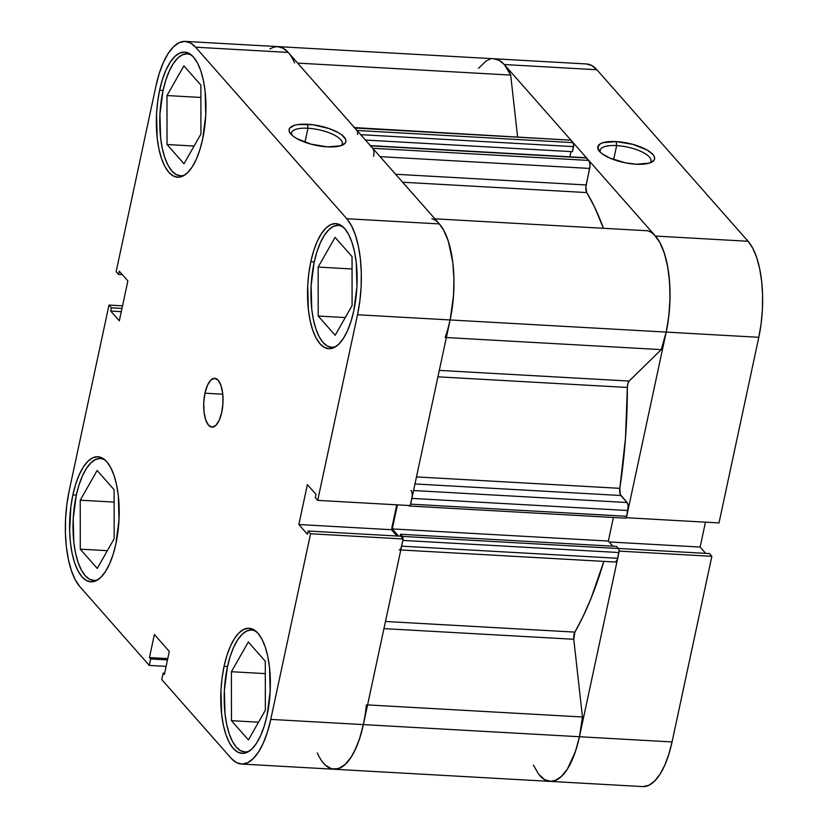 <?xml version="1.0" encoding="UTF-8"?>
<svg xmlns="http://www.w3.org/2000/svg" width="828" height="828" viewBox="0 0 828 828"><rect width="100%" height="100%" fill="white"/><g stroke="black" fill="none" stroke-linecap="round" stroke-linejoin="round"><path stroke-width="1.24" d="M256.1 631.195L251.474 629.932L246.723 631.008L242.045 634.383L237.615 639.94L233.589 647.455L230.132 656.635L227.379 667.151L224.367 690.469L225.009 713.86L226.696 724.459L229.211 733.774L232.461 741.443L236.322 747.166L240.658 750.737L245.274 752.01L248.762 751.441A61.127 24.002 93.2 0 1 244.943 751.99A61.127 24.002 93.2 0 1 227.379 667.151A61.127 24.002 93.2 0 1 251.805 629.942A61.127 24.002 93.2 0 1 255.541 630.915M104.918 459.685L100.291 458.412L95.551 459.488L90.873 462.862L86.433 468.42L82.417 475.934L78.96 485.125L76.207 495.63L73.195 518.949L73.837 542.35L75.514 552.949L78.039 562.253L81.289 569.923L85.149 575.646L89.476 579.217L94.102 580.49L97.59 579.931A61.127 24.002 93.2 0 1 93.771 580.48A61.127 24.002 93.2 0 1 76.207 495.63A61.127 24.002 93.2 0 1 100.633 458.422A61.127 24.002 93.2 0 1 104.359 459.395M191.672 55.031L187.045 53.768L182.305 54.845L177.627 58.219L173.187 63.777L169.16 71.291L165.703 80.471L162.95 90.987L159.939 114.305L160.58 137.696L162.267 148.295L164.782 157.61L168.032 165.279L171.903 171.003L176.229 174.573L180.856 175.846L184.344 175.277A61.127 24.002 93.2 0 1 180.525 175.826A61.127 24.002 93.2 0 1 162.95 90.987A61.127 24.002 93.2 0 1 187.376 53.779A61.127 24.002 93.2 0 1 191.113 54.751M342.844 226.551L338.217 225.278L333.477 226.354L328.799 229.739L324.359 235.287L320.332 242.811L316.886 251.991L314.123 262.497L311.111 285.826L311.752 309.217L313.439 319.815L315.954 329.13L319.215 336.799L323.075 342.523L327.402 346.094L332.028 347.356L335.516 346.797A61.127 24.002 93.2 0 1 331.697 347.346A61.127 24.002 93.2 0 1 314.123 262.497A61.127 24.002 93.2 0 1 338.548 225.299A61.127 24.002 93.2 0 1 342.285 226.272M204.961 393.196L222.773 394.2L204.961 393.196L203.75 402.532L204.009 411.889L205.686 419.848L208.532 425.209L212.113 427.144L215.891 425.364L219.275 420.138L221.759 412.261A24.447 9.605 93.2 0 1 211.989 427.134A24.447 9.605 93.2 0 1 204.961 393.196A24.447 9.605 93.2 0 1 214.731 378.313A24.447 9.605 93.2 0 1 221.759 412.261L222.96 402.925L222.701 393.569L221.024 385.61L218.178 380.249L214.597 378.313L210.829 380.093L207.445 385.32L204.961 393.196M341.26 145.593A25.979 8.839 12.1 0 0 334.315 135.088A25.979 8.839 12.1 0 0 307.964 128.247L307.519 124.252A29.032 9.874 -167.9 0 1 338.455 132.708A29.032 9.874 -167.9 0 1 343.206 144.734A29.032 9.874 -167.9 0 1 327.464 146.877L340.598 145.811L345.193 143.099L345.938 141.277L345.586 139.239L341.695 134.829L338.3 132.615L329.285 128.619L312.912 124.759L298.07 124.542L294.385 125.328L289.779 128.029L289.044 129.851L289.396 131.89L293.288 136.309L296.672 138.514L310.976 144.144L327.464 146.877A29.032 9.874 -167.9 0 1 290.276 133.38A29.032 9.874 -167.9 0 1 307.519 124.252L307.964 128.247A25.979 8.839 -167.9 0 1 342.285 143.824A25.979 8.839 -167.9 0 1 341.26 145.593M304.963 142.25L307.964 128.247L304.963 142.25M72.874 494.875L76.321 495.072L72.874 494.875L70.877 506.581L69.635 530.996L70.442 542.764L72.171 553.621L74.748 563.164L78.08 571.03L82.044 576.899L86.485 580.552L91.225 581.856L96.079 580.759L100.881 577.292L105.425 571.599L109.555 563.899L113.094 554.481L115.92 543.706A62.649 24.602 93.2 0 1 90.883 581.846A62.649 24.602 93.2 0 1 72.874 494.875A62.649 24.602 93.2 0 1 97.911 456.745A62.649 24.602 93.2 0 1 115.92 543.706L119.004 519.808L118.342 495.827L116.624 484.96L114.036 475.417L110.704 467.561L106.74 461.682L102.31 458.029L97.569 456.725L92.705 457.832L87.913 461.289L83.359 466.982L79.24 474.692L75.7 484.111L72.874 494.875M224.046 666.395L227.503 666.581L224.046 666.395L222.049 678.101L220.962 690.293L221.614 714.274L223.343 725.142L225.92 734.684L229.263 742.55L233.217 748.419L237.657 752.072L242.397 753.376L247.261 752.269L252.054 748.812L256.597 743.12L260.727 735.409L264.267 726.001L267.092 715.226A62.649 24.602 93.2 0 1 242.055 753.366A62.649 24.602 93.2 0 1 224.046 666.395A62.649 24.602 93.2 0 1 249.083 628.255A62.649 24.602 93.2 0 1 267.092 715.226L270.176 691.328L269.524 667.347L267.796 656.48L265.219 646.937L261.876 639.071L257.922 633.203L253.482 629.549L248.742 628.245L243.877 629.342L239.085 632.809L234.531 638.502L230.412 646.202L226.872 655.621L224.046 666.395M310.8 261.751L314.247 261.938L310.8 261.751L308.803 273.457L307.705 285.65L308.368 309.631L310.096 320.498L312.673 330.041L316.006 337.896L319.97 343.765L324.4 347.429L329.14 348.733L334.005 347.625L338.807 344.169L343.351 338.466L347.47 330.765L351.02 321.347L353.835 310.583A62.649 24.602 93.2 0 1 328.799 348.712A62.649 24.602 93.2 0 1 310.8 261.751A62.649 24.602 93.2 0 1 335.826 223.612A62.649 24.602 93.2 0 1 353.835 310.583L356.93 286.674L356.268 262.693L354.539 251.836L351.962 242.283L348.629 234.427L344.665 228.559L340.236 224.905L335.495 223.601L330.631 224.698L325.828 228.166L321.285 233.858L317.155 241.559L313.615 250.977L310.8 261.751M159.618 90.231L163.075 90.428L159.618 90.231L157.631 101.937L156.533 114.129L157.196 138.11L158.914 148.978L161.501 158.521L164.834 166.387L168.798 172.255L173.228 175.909L177.968 177.213L182.833 176.105L187.625 172.648L192.179 166.956L196.298 159.255L199.838 149.837L202.663 139.063A62.649 24.602 93.2 0 1 177.627 177.202A62.649 24.602 93.2 0 1 159.618 90.231A62.649 24.602 93.2 0 1 184.654 52.092A62.649 24.602 93.2 0 1 202.663 139.063L205.748 115.164L205.096 91.183L203.367 80.316L200.79 70.773L197.457 62.907L193.493 57.039L189.053 53.385L184.313 52.081L179.459 53.189L174.656 56.646L170.113 62.338L165.983 70.038L162.443 79.457L159.618 90.231M185.255 41.41L277.866 46.616A73.35 28.804 -86.8 0 1 288.206 52.412L195.605 47.206L288.206 52.412L439.378 223.922L346.777 218.727L195.605 47.206A73.35 28.804 93.2 0 0 185.255 41.41A73.35 28.804 93.2 0 0 155.943 86.06L116.148 271.688L118.57 274.43L122.327 274.637L118.57 274.43L119.263 271.17L127.874 280.94L119.315 320.84L110.714 311.069L111.407 307.819L108.996 305.077L122.534 305.832L108.996 305.077L111.407 307.819L110.714 311.069L119.315 320.84L127.874 280.94L119.263 271.17L118.57 274.43L116.148 271.688L155.943 86.06L159.255 73.454L163.395 62.431L168.229 53.406L173.549 46.741L179.169 42.694L184.861 41.4L190.409 42.921L195.605 47.206L346.777 218.727L351.414 225.599L355.315 234.8L358.338 245.968L360.356 258.688L361.298 272.464L361.132 286.767L359.849 301.04L357.51 314.754L450.121 319.95L410.326 505.587L317.714 500.381L357.51 314.754L317.714 500.381L315.302 497.638L316.006 494.378L307.395 484.618L298.836 524.517L307.447 534.288L308.151 531.027L310.562 533.76L270.766 719.397L267.465 732.004L263.314 743.026L258.481 752.052L253.161 758.707L247.541 762.764L241.848 764.058L236.301 762.536L231.115 758.251L161.76 679.571L163.147 673.102L164.358 674.489L169.305 651.439L154.391 634.527L149.454 657.577L150.675 658.953L149.288 665.422L79.933 586.731L75.296 579.859L71.394 570.658L68.372 559.49L66.354 546.77L65.412 532.994L65.588 518.69L66.861 504.418L69.2 490.704L108.996 305.077L69.2 490.704A73.35 28.804 93.2 0 0 79.933 586.731L149.288 665.422L150.675 658.953L149.454 657.577L167.763 658.602L149.454 657.577L154.391 634.527L169.305 651.439L164.358 674.489L163.147 673.102L164.637 673.185L163.147 673.102L161.76 679.571L231.115 758.251A73.35 28.804 93.2 0 0 241.455 764.037L334.057 769.243A73.35 28.804 -86.8 0 0 363.368 724.603L403.164 538.966L400.752 536.223L308.151 531.027L307.447 534.288L298.836 524.517L391.447 529.723L396.778 504.821L391.447 529.723L396.995 536.016L391.447 529.723L298.836 524.517L307.395 484.618L316.006 494.378L315.302 497.638L317.714 500.381L410.326 505.587L450.121 319.95L452.45 306.246L453.734 291.963L453.899 277.67L452.957 263.894L450.939 251.174L447.917 239.996L444.015 230.795L439.378 223.922L288.206 52.412L283.01 48.127L277.463 46.606M334.46 769.264L340.153 767.97L345.762 763.913L351.093 757.247L355.916 748.233L360.066 737.21L363.368 724.603L270.766 719.397L310.562 533.76L403.164 538.966L363.368 724.603L270.766 719.397A73.35 28.804 93.2 0 1 241.455 764.037M166.107 666.364L149.288 665.422L166.107 666.364M357.51 314.754L450.121 319.95A73.35 28.804 -86.8 0 0 439.378 223.922L346.777 218.727A73.35 28.804 93.2 0 1 357.51 314.754M167.494 659.895L150.675 658.953L167.494 659.895M400.752 536.223L403.164 538.966L310.562 533.76L308.151 531.027L400.752 536.223M110.714 311.069L121.281 311.67L110.714 311.069M111.407 307.819L121.985 308.409L111.407 307.819M291.704 134.964A25.979 8.839 -167.9 0 1 291.487 132.935A25.979 8.839 -167.9 0 1 307.964 128.247A25.979 8.839 12.1 0 0 291.704 134.964M318.2 316.037L335.174 335.288L352.097 305.573L352.045 256.608L335.071 237.357L318.149 267.071L352.055 268.976L318.149 267.071L318.2 316.037L345.276 317.559L318.2 316.037L335.174 335.288L352.097 305.573L352.045 256.608L335.071 237.357L318.149 267.071L318.2 316.037M167.028 144.517L184.002 163.768L200.925 134.064L200.873 85.087L183.899 65.836L166.977 95.551L200.883 97.456L166.977 95.551L167.028 144.517L194.104 146.038L167.028 144.517L184.002 163.768L200.925 134.064L200.873 85.087L183.899 65.836L166.977 95.551L167.028 144.517M80.285 549.161L97.249 568.422L114.171 538.707L114.119 489.741L97.145 470.48L80.233 500.195L114.129 502.099L80.233 500.195L80.285 549.161L107.35 550.682L80.285 549.161L97.249 568.422L114.171 538.707L114.119 489.741L97.145 470.48L80.233 500.195L80.285 549.161M231.457 720.681L248.431 739.932L265.343 710.227L265.291 661.251L248.328 642L231.405 671.715L265.312 673.619L231.405 671.715L231.457 720.681L258.522 722.202L231.457 720.681L248.431 739.932L265.343 710.227L265.291 661.251L248.328 642L231.405 671.715L231.457 720.681M616.653 145.593A25.979 8.839 12.1 0 0 600.393 152.311A25.979 8.839 -167.9 0 1 600.176 150.272A25.979 8.839 -167.9 0 1 616.653 145.593L613.651 159.587L616.653 145.593A25.979 8.839 -167.9 0 1 650.974 161.16A25.979 8.839 -167.9 0 1 649.939 162.93A25.979 8.839 12.1 0 0 643.004 152.435A25.979 8.839 12.1 0 0 616.653 145.593L616.198 141.588L616.653 145.593M636.152 164.223A29.032 9.874 -167.9 0 1 598.955 150.727A29.032 9.874 -167.9 0 1 616.198 141.588L603.074 142.664L600.269 143.844L597.723 147.198L599.513 151.41L601.977 153.646L609.553 157.951L625.181 162.785L636.152 164.223L649.276 163.147L653.882 160.435L654.617 158.624L654.265 156.585L652.837 154.401L646.989 149.961L632.695 144.331L616.198 141.588A29.032 9.874 -167.9 0 1 647.134 150.044A29.032 9.874 -167.9 0 1 651.895 162.071A29.032 9.874 -167.9 0 1 636.152 164.223M643.139 786.6L648.831 785.306L654.451 781.259L659.771 774.594L664.605 765.569L668.745 754.546L672.057 741.94L711.852 556.312L619.24 551.106L579.445 736.734L672.057 741.94L711.852 556.312L709.43 553.57L618.412 548.457L709.43 553.57L711.852 556.312L619.24 551.106L579.445 736.734L576.143 749.34L571.993 760.373L567.17 769.388L561.85 776.053L556.23 780.111L550.537 781.394L544.99 779.872M493.54 58.736L499.087 60.268L504.283 64.543L655.455 236.063L660.092 242.935L664.004 252.136L667.016 263.314L669.045 276.034L669.987 289.81L669.811 304.104L668.538 318.387L666.198 332.09L626.403 517.728L719.004 522.923L758.8 337.296L761.139 323.582L762.412 309.31L762.588 295.006L761.646 281.23L759.628 268.51L756.606 257.342L752.704 248.141L748.067 241.269L596.885 69.749L591.699 65.464L586.152 63.942M705.673 553.363L700.126 547.06L705.466 522.168L700.126 547.06L705.673 553.363M748.067 241.269L655.455 236.063L504.283 64.543L596.885 69.749L748.067 241.269L655.455 236.063A73.35 28.804 93.2 0 1 666.198 332.09L626.403 517.728L719.004 522.923L758.8 337.296L666.198 332.09L758.8 337.296A73.35 28.804 -86.8 0 0 748.067 241.269M550.134 781.384A73.35 28.804 -86.8 0 0 579.445 736.734L363.368 724.603A73.35 28.804 93.2 0 1 334.057 769.243L642.745 786.59A73.35 28.804 -86.8 0 0 672.057 741.94L579.445 736.734A73.35 28.804 93.2 0 1 550.134 781.384A73.35 28.804 93.2 0 1 539.794 775.588M596.885 69.749A73.35 28.804 -86.8 0 0 586.545 63.963L493.943 58.757A73.35 28.804 93.2 0 1 504.283 64.543L596.885 69.749M609.139 541.947L700.126 547.06L609.139 541.947M334.057 769.243A73.35 28.804 93.2 0 1 317.31 752.921M625.057 517.904L625.978 517.924L626.703 516.289L628.183 505.856L627.044 502.524L620.213 494.337L619.83 488.334L416.474 476.907L619.83 488.334A265.881 104.411 -86.8 0 0 627.345 387.463L627.841 383.623L629.135 381.056L661.22 349.623L446.344 337.545L661.22 349.623A73.35 28.804 -86.8 0 0 666.198 332.09L450.121 319.95A73.35 28.804 93.2 0 1 445.143 337.482M574.891 632.116A265.881 104.411 -86.8 0 0 603.84 561.374L591.264 597.806L583.367 615.856L574.891 632.116A6.117 2.401 -86.8 0 0 573.773 639.278L574.891 632.116L385.475 621.476L574.891 632.116M447.855 329.089L450.121 319.95L666.198 332.09L661.22 349.623L629.135 381.056A6.117 2.401 -86.8 0 0 627.345 387.463L437.929 376.823L627.345 387.463L625.482 438.229L619.83 488.334A6.117 2.401 -86.8 0 0 620.876 495.517L627.044 502.524L413.545 490.528L627.044 502.524A6.117 2.401 -86.8 0 1 627.945 510.524L626.703 516.289L410.626 504.149L412.168 496.055M373.428 149.63L372.714 148.295L588.791 160.425A6.117 2.401 -86.8 0 1 589.691 168.436L380.093 156.658L589.691 168.436L586.141 184.965L395.598 174.253L586.141 184.965A6.117 2.401 -86.8 0 0 586.762 192.572L594.4 206.71L603.457 228.29A265.881 104.411 -86.8 0 0 586.762 192.572L402.625 182.232L586.762 192.572L585.862 187.076L589.991 166.097L589.505 161.77L586.193 157.744M666.198 332.09L668.838 315.861L669.997 298.98L669.614 282.338L667.71 266.823L664.377 253.264L659.792 242.376L654.213 234.748L651.139 232.295L647.931 230.795L434.886 218.82L647.931 230.795A73.35 28.804 -86.8 0 1 666.198 332.09M569.861 156.823L570.978 151.596L569.861 156.823M357.375 131.155L354.87 128.04L570.947 140.18L573.1 142.623A3.053 1.201 -86.8 0 1 573.545 146.628L360.708 134.664L573.545 146.628L572.458 151.679L365.459 140.056L572.458 151.679L573.669 144.289L570.947 140.18L354.011 127.564A6.117 2.401 93.2 0 1 354.87 128.04L353.97 127.564M294.602 62.938A73.35 28.804 93.2 0 0 277.866 46.616L493.943 58.757A73.35 28.804 -86.8 0 1 510.69 75.079L297.635 63.104L510.69 75.079L517.583 136.744L510.69 75.079L504.625 64.946L501.178 61.624L497.524 59.544L493.736 58.747M489.886 59.254L486.026 61.044L478.574 68.331M533.398 765.062L538.583 774.118L544.607 779.665L551.148 781.394L554.512 780.794L561.156 776.705L567.449 768.953L575.46 751.441L579.445 736.734L582.467 716.986L573.773 639.278L582.467 716.986L367.591 704.907L582.467 716.986A73.35 28.804 -86.8 0 1 579.445 736.734L363.368 724.603L365.138 714.906M615.297 562.026L617.077 560.266L619.085 551.376L618.847 549.212L616.601 546.397L400.524 534.257L400.11 536.192L400.524 534.257L616.601 546.397L618.485 548.54L402.408 536.399L400.524 534.257L402.408 536.399L618.485 548.54A3.053 1.201 -86.8 0 1 618.94 552.535L402.863 540.405L402.408 536.399A3.053 1.201 93.2 0 1 403.019 538.8M612.875 546.18L608.352 541.046L613.403 517.469L608.352 541.046L392.265 528.916L397.43 504.863L392.265 528.916L398.61 536.109L392.265 528.916L608.352 541.046L612.875 546.18M410.077 505.566A3.053 1.201 93.2 0 1 409.405 506.011A3.053 1.201 93.2 0 1 408.98 505.773L410.315 505.132L411.868 498.394L627.945 510.524L411.868 498.394A6.117 2.401 93.2 0 0 410.967 490.383M431.854 218.654A73.35 28.804 93.2 0 1 450.121 319.95L453.537 295.317L453.92 278.436L452.771 262.248L448.3 241.124L443.715 230.236L439.337 223.881M370.137 145.604L586.214 157.744A3.053 1.201 -86.8 0 1 586.638 157.993L370.561 145.852L586.638 157.993L588.791 160.425L372.714 148.295L370.116 145.604A3.053 1.201 93.2 0 1 370.561 145.852L372.714 148.295A6.117 2.401 93.2 0 1 373.614 156.295M288.548 52.806L285.101 49.483L281.448 47.403L277.659 46.606L273.799 47.113L269.949 48.904M322.506 761.977L325.435 765.217L331.759 768.881L338.424 768.653L345.079 764.565L351.372 756.813L354.27 751.7L359.383 739.3L363.368 724.603A73.35 28.804 93.2 0 0 366.38 704.845M401 548.126L402.863 540.405L401.621 546.159L617.698 558.3L618.94 552.535L402.863 540.405M629.135 381.056L439.306 370.395L629.135 381.056M383.944 628.618L573.773 639.278L383.944 628.618M357.468 134.488A3.053 1.201 93.2 0 0 357.023 130.482L573.1 142.623L357.023 130.482L354.87 128.04L570.947 140.18A6.117 2.401 -86.8 0 0 570.088 139.694M414.963 483.956L620.876 495.517L414.963 483.956M400.804 549.968L615.256 562.015A6.117 2.401 -86.8 0 0 617.698 558.3L401.621 546.159A6.117 2.401 93.2 0 1 399.179 549.885M409.405 506.011L625.492 518.152A3.053 1.201 -86.8 0 0 626.703 516.289L410.626 504.149M254.393 630.087L251.805 629.942M103.21 458.567L100.633 458.422M189.964 53.923L187.376 53.779M341.136 225.444L338.548 225.299M334.284 347.491L331.728 347.346M183.102 175.981L180.545 175.836M96.358 580.625L93.802 580.48M247.531 752.135L244.974 752"/></g></svg>
